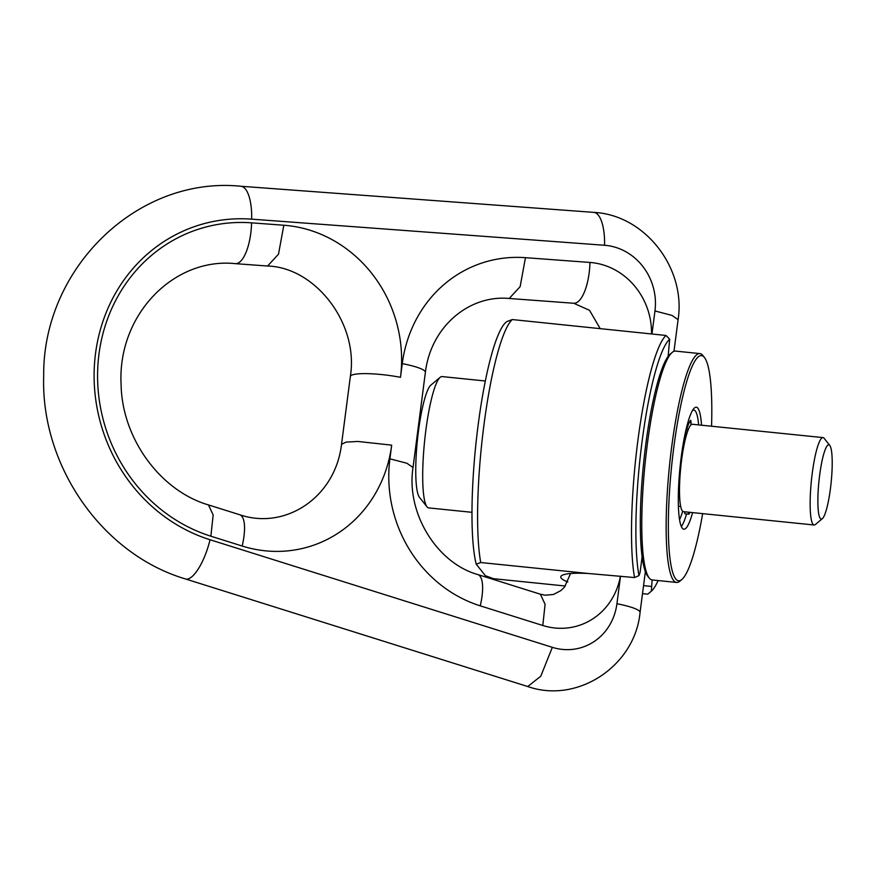 <?xml version="1.0" encoding="UTF-8"?>
<svg xmlns="http://www.w3.org/2000/svg" width="876" height="876" viewBox="0 0 876 876"><rect width="100%" height="100%" fill="white"/><g stroke="black" fill="none" stroke-linecap="round" stroke-linejoin="round"><path stroke-width="1.31" d="M471.967 512.318L428.682 507.905A66.007 10.83 -84.2 0 1 426.984 506.81L419.451 497.305A57.181 9.384 -84.2 0 1 418.476 430.992A57.181 9.384 -84.2 0 1 430.882 385.111L440.179 377.315A66.007 10.83 -84.2 0 1 442.062 376.581L485.348 380.994M426.984 506.81A66.007 10.83 -84.2 0 1 425.856 430.269A66.007 10.83 -84.2 0 1 440.179 377.315M507.784 321.207L512.296 319.554A131.937 21.659 95.8 0 0 483.913 425.199A131.937 21.659 95.8 0 0 480.738 562.534L476.226 564.188L485.435 575.762L493.593 578.707L565.316 586.011M476.226 564.188A128.214 21.046 -84.2 0 1 478.022 425.933A128.214 21.046 -84.2 0 1 507.543 321.317L508.222 321.01M567.812 581.949A46.253 7.566 7.4 0 1 561.582 575.674A46.253 7.566 7.4 0 1 588.135 573.473L634.531 577.558L638.976 575.609L640.093 572.346L642.097 556.884M480.738 562.534L588.135 573.473M668.136 356.39L669.68 339.198L665.979 335.453A131.937 21.659 95.8 0 0 637.837 440.88A131.937 21.659 95.8 0 0 634.531 577.558M665.979 335.453L512.296 319.554M652.127 579.956L651.35 591.18L647.747 594.18L642.502 593.643M651.284 586.427L643.542 585.639M651.35 591.18A128.214 21.046 95.8 0 0 658.106 580.558M669.68 339.198A128.214 21.046 95.8 0 0 642.02 441.931A128.214 21.046 95.8 0 0 638.976 575.609M672.242 352.382L670.282 354.024A113.157 18.571 95.8 0 0 643.564 463.459A113.157 18.571 95.8 0 0 647.66 576.036A113.157 18.571 95.8 0 0 647.66 576.047L649.247 578.05A115.019 18.878 95.8 0 0 649.258 578.061A115.019 18.878 -84.2 0 0 652.204 579.956L676.579 582.441A115.019 18.878 -84.2 0 1 673.633 580.547A115.019 18.878 95.8 0 1 670.49 456.582A115.019 18.878 95.8 0 1 699.902 353.586L675.527 351.101A115.019 18.878 95.8 0 0 672.242 352.382A115.019 18.878 95.8 0 0 645.086 463.612A115.019 18.878 95.8 0 0 649.247 578.05M702.651 513.643A113.157 18.571 -84.2 0 1 681.835 579.518A113.157 18.571 -84.2 0 1 675.692 578.905A113.157 18.571 95.8 0 1 673.753 447.68A113.157 18.571 95.8 0 1 704.446 357.496A113.157 18.571 -84.2 0 1 704.457 357.507L702.87 355.503A115.019 18.878 -84.2 0 1 702.87 355.503A115.019 18.878 -84.2 0 1 702.88 355.514A115.019 18.878 95.8 0 0 699.902 353.586M681.835 579.518L679.875 581.171A115.019 18.878 -84.2 0 1 676.579 582.441M704.457 357.507A113.157 18.571 -84.2 0 1 711.553 426.24M692.598 512.613A61.309 10.063 -84.2 0 1 683.849 529.203A61.309 10.063 -84.2 0 1 682.284 528.184A61.309 10.063 -84.2 0 1 680.608 462.112A61.309 10.063 -84.2 0 1 696.289 407.209A61.309 10.063 -84.2 0 1 697.865 408.216A61.309 10.063 -84.2 0 1 701.512 425.21M688.405 429.295L687.058 429.163L687.091 428.134M688.416 512.186A4.971 0.81 95.8 0 0 688.865 514.157L685.087 513.774A4.971 0.81 -84.2 0 1 684.638 511.803M683.225 443.782A49.516 8.125 -84.2 0 1 690.485 420.469A3.723 0.613 -84.2 0 1 690.671 420.338A3.723 0.613 -84.2 0 1 691.011 422.506L690.945 424.937A43.931 7.216 95.8 0 0 681.605 460.02L681.353 459.703A3.723 0.613 -84.2 0 1 681.112 457.973M681.605 460.02A43.931 7.216 95.8 0 0 679.502 488.83A43.931 7.216 95.8 0 0 683.488 511.683L814.122 524.998A43.931 7.216 95.8 0 0 815.381 524.516L822.312 518.691A37.35 6.132 95.8 0 0 830.426 488.731A37.35 6.132 95.8 0 0 829.78 445.424A37.35 6.132 95.8 0 0 819.651 475.175A37.35 6.132 95.8 0 0 822.312 518.691M678.309 496.243L679.502 488.83M688.865 514.157A4.971 0.81 95.8 0 0 689.5 513.062A58.21 9.559 95.8 0 0 689.719 512.318M698.632 424.915A58.21 9.559 95.8 0 0 693.836 410.077A58.21 9.559 95.8 0 0 692.533 410.45M829.78 445.424L824.163 438.329A43.931 7.216 95.8 0 0 823.035 437.595L692.39 424.28A43.931 7.216 95.8 0 0 690.945 424.937M823.035 437.595A43.931 7.216 95.8 0 0 812.238 473.325A43.931 7.216 95.8 0 0 814.122 524.998M693.31 409.256A61.309 10.063 -84.2 0 1 693.639 410.056M686.587 513.927A61.309 10.063 -84.2 0 1 681.353 526.585M682.656 511.277A57.586 9.45 -84.2 0 1 679.546 519.742M689.39 422.341L691.011 422.506M593.775 212.375C645.064 214.872 686.16 268.308 678.09 319.674L671.98 315.404L654.963 310.958A56.195 51.947 73.7 0 0 604.56 245.269A36.945 13.304 94.2 0 0 593.775 212.375L240.878 186.26A36.945 13.304 94.2 0 1 251.664 219.153A164.852 152.402 73.7 0 0 95.539 353.433A164.852 152.402 73.7 0 0 210.032 539.747L552.34 647.331A56.195 51.947 73.7 0 0 616.934 603.739L620.526 576.134M604.56 245.269L251.664 219.153M651.963 334.03L654.963 310.958M589.964 262.45A36.945 13.304 94.2 0 1 573.725 303.249L589.526 310.323L600.126 328.511M651.525 333.986A67.989 62.853 73.7 0 0 589.953 262.45L525.458 257.675A130.075 120.264 73.7 0 0 402.27 363.639L400.485 377.315A130.075 120.264 -106.3 0 0 283.824 225.231L251.576 222.843A161.118 148.964 -106.3 0 0 98.977 354.09A161.118 148.964 -106.3 0 0 210.875 536.2L242.159 546.033A130.075 120.264 -106.3 0 0 391.681 445.139L389.908 458.816A130.075 120.264 73.7 0 0 480.245 605.842L542.802 625.497A67.989 62.853 73.7 0 0 620.438 576.123M525.458 257.675L520.147 286.616L509.23 298.475C469.142 294.654 430.85 326.649 425.386 372.344L413.023 467.532L406.924 463.262L389.908 458.816M402.27 363.639A36.945 6.044 7.4 0 1 425.386 372.344M242.159 546.033A36.945 11.979 107.4 0 0 239.717 514.738C285.357 530.33 335.333 497.404 341.53 444.329L350.345 376.516A36.945 6.044 7.4 0 1 400.485 377.315M341.53 444.329L346.064 442.095L357.901 441.46L391.681 445.139M239.717 514.738L208.444 504.915L213.164 514.979L210.875 536.2M208.444 504.915C160.746 491.02 122.158 439.106 121.096 384.706C117.285 314.681 173.995 257.183 235.337 263.643A36.945 13.304 -85.8 0 0 251.576 222.843M235.337 263.643L267.585 266.03L278.502 254.171L283.824 225.231M480.245 605.842A36.945 11.979 -72.6 0 0 477.803 574.547C437.102 563.18 405.906 513.281 413.023 467.532M542.802 625.497L545.091 604.276L540.372 594.213L477.803 574.547M645.36 571.667L640.06 612.455A36.945 6.044 -172.6 0 0 616.934 603.739M640.06 612.455C635.089 665.683 577.799 704.14 527.757 686.532L540.777 676.206L552.34 647.331M527.757 686.532L185.438 578.948A36.945 11.979 -72.6 0 0 210.032 539.747M680.685 506.47L678.396 506.24M693.836 410.077L692.828 409.968M673.972 351.32L678.09 319.674M573.725 303.249L509.219 298.475M350.345 376.516C359.029 323.244 315.086 267.3 267.585 266.03M570.572 573.528L564.571 586.964L560.958 590.544L553.512 594.454L545.343 595.22L540.372 594.213M185.438 578.948C101.879 554.147 40.592 465.441 43.691 375.662C42.727 268.198 137.587 175.737 240.878 186.26"/></g></svg>
